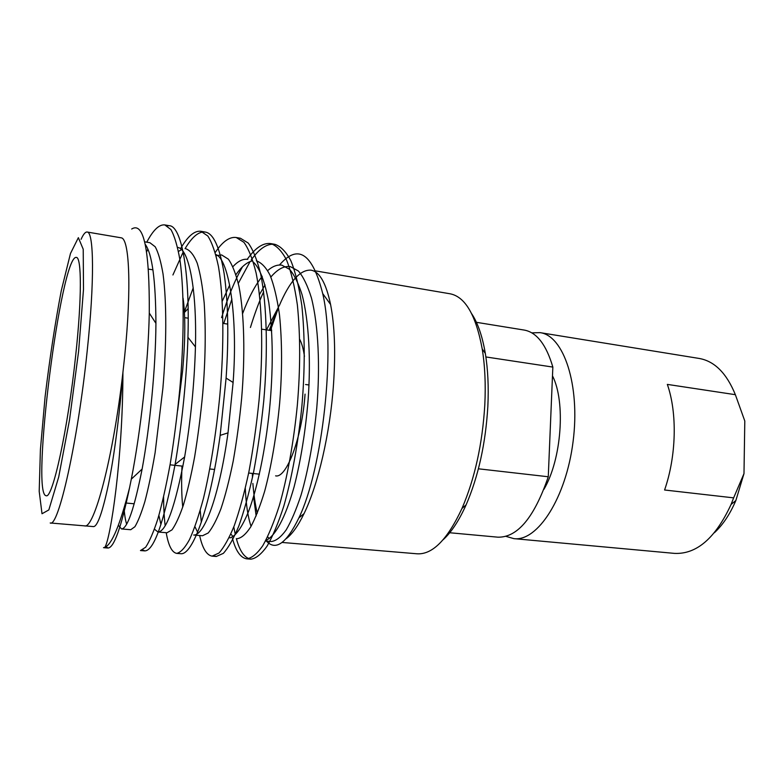 <?xml version="1.0" encoding="UTF-8"?>
<svg xmlns="http://www.w3.org/2000/svg" width="784" height="784" viewBox="0 0 784 784"><rect width="100%" height="100%" fill="white"/><g stroke="black" fill="none" stroke-linecap="round" stroke-linejoin="round"><path stroke-width="1.18" d="M282.103 542.45L417.078 553.798C432.454 554.749 447.419 539.627 461.972 508.453C474.839 478.485 482.454 443.911 484.816 404.701C485.806 384.219 484.943 365.618 482.209 348.9C475.908 315.07 465.186 296.705 450.065 293.784L315.756 270.931M252.869 483.434C253.742 494.655 255.212 504.582 257.289 513.226M267.609 536.864L269.324 538.598M286.189 538.677C292.089 534.306 298.047 525.937 304.065 513.579C318.088 484.855 330.182 432.964 333.514 384.238C335.67 352.222 334.69 325.654 330.583 304.525C326.075 283.073 319.539 271.617 310.983 270.157C300.135 269.48 289.502 281.466 279.084 306.123M278.516 307.514L270.48 330.476M252.311 473.418L252.497 477.466M471.772 313.874C477.877 323.126 482.395 336.316 485.325 353.447C487.932 369.342 488.775 386.992 487.844 406.416C485.629 443.568 478.387 476.368 466.117 504.827C459.003 520.684 451.339 532.326 443.107 539.764M278.457 307.132L266.491 329.878M250.429 327.487C254.477 314.237 258.877 302.301 263.649 291.697M279.467 265.021C297.979 243.569 312.385 253.075 322.704 293.549C336.052 349.87 322.528 469.44 298.88 517.91C286.464 543.371 275.664 551.113 266.482 541.127M145.197 244.285C152.096 253.487 155.673 279.839 155.928 323.341C155.683 368.049 149.93 426.359 142.12 469.057L131.31 479.151L129.556 487.775C120.217 524.516 111.985 544.37 104.86 547.33L103.517 547.673M131.31 479.151C140.64 431.768 148.235 364.403 149.283 313.09C149.636 249.537 143.766 221.509 131.692 229.006M81.075 239.326C83.349 234.24 85.368 231.809 87.132 232.025C93.884 231.525 94.668 281.074 87.2 350.889C77.861 441.823 58.281 527.975 50.215 522.977L84.476 525.848C93.923 529.906 113.288 457.719 122.912 372.478L124.705 355.965C131.761 286.983 129.301 237.552 121.01 237.826M84.662 525.858L93.659 526.613C97.598 526.142 102.537 512.04 108.476 484.316C114.199 456.425 119.854 412.864 122.912 372.478C122.853 458.944 110.564 538.618 104.86 547.33M129.556 487.775C121.157 527.71 113.984 547.791 108.016 548.026L105.987 546.732M146.588 251.909L147.853 249.116M166.953 225.694L169.226 225.704C181.104 225.674 190.012 269.814 187.935 337.306C186.749 376.918 181.996 424.624 175.097 464.412C164.16 521.732 154.095 550.554 144.903 550.897L142.747 549.947M172.921 274.968L183.27 251.831M185.053 248.704C192.129 236.768 198.862 231.221 205.251 232.054C213.395 233.299 219.687 247.117 224.126 273.528C228.222 302.683 228.879 337.532 226.096 378.064L220.157 435.365C209.661 510.619 192.394 554.847 180.986 553.72L176.645 553.377C171.892 552.406 168.403 545.517 166.208 532.708M238.297 238.111L240.463 238.258L248.224 243.06C252.909 249.371 257.034 259.573 260.602 273.665C267.06 305.437 268.001 353.27 263.747 400.928C261.219 425.732 257.818 449.555 253.536 472.419C248.891 493.744 243.951 511.668 238.748 526.201C233.573 538.628 228.438 547.683 223.352 553.357L216.296 556.473L214.199 555.934M201.321 522.203L200.214 510.472M223.744 323.498L231.917 299.027M238.297 283.357L250.086 261.582M251.213 259.955C259.357 248.489 267.266 243.285 274.949 244.343C280.809 246.352 286.131 251.84 290.903 260.807C295.47 272.146 299.116 287.071 301.84 305.593C304.976 336.199 305.005 369.578 301.918 405.749C298.312 442.411 291.824 478.23 283.808 506.101C278.349 522.899 272.803 536.187 267.168 545.987C261.454 554.102 256.025 558.492 250.88 559.168C244.598 558.1 239.757 551.24 236.347 538.598M235.298 534.482L233.789 526.917M146.765 242.187C153.203 229.986 159.221 224.234 164.836 224.93L170.892 229.526C174.46 235.788 177.498 246.049 180.006 260.298C184.416 292.51 184.073 341.383 179.683 390.275C177.174 415.726 174.028 440.206 170.246 463.707C166.218 485.649 162.072 504.112 157.8 519.086C153.605 531.924 149.558 541.293 145.677 547.212L140.463 550.554L144.903 550.897M180.947 247.999C187.954 236.062 194.599 230.486 200.9 231.29L207.789 235.974C211.896 242.246 215.463 252.468 218.481 266.638C223.891 298.635 224.175 347.008 219.853 395.322C216.227 432.944 210.347 469.763 203.438 498.467C198.773 515.754 194.128 529.465 189.503 539.598C184.877 547.996 180.594 552.593 176.645 553.377M165.159 525.633C164.16 517.391 163.631 507.63 163.572 496.341M215.247 252.477C222.538 241.58 229.536 236.592 236.239 237.513L243.902 242.305C248.518 248.616 252.585 258.818 256.094 272.92C262.444 304.711 263.316 352.594 259.053 400.32C256.535 425.153 253.144 449.016 248.891 471.909C244.275 493.263 239.385 511.227 234.23 525.78C229.104 538.236 224.038 547.31 219.02 553.004L212.062 556.14C206.564 555.121 202.429 548.251 199.636 535.511M221.588 317.638C227.997 296.92 234.965 279.976 242.491 266.795M247.264 259.298C255.359 247.783 263.208 242.56 270.813 243.608C276.625 245.617 281.877 251.115 286.591 260.092C291.099 271.44 294.686 286.395 297.371 304.937C300.439 335.581 300.419 369.019 297.332 405.24C293.716 441.951 287.258 477.819 279.3 505.729C273.881 522.536 268.383 535.844 262.807 545.654C257.152 553.778 251.782 558.169 246.705 558.845C240.521 557.777 235.759 550.917 232.407 538.265M75.725 355.132C81.899 298.214 81.663 256.995 76.332 257.407C61.015 254.408 30.527 494.773 46.109 495.694C52.45 499.555 68.032 428.877 75.725 355.132M142.12 469.057C134.26 508.649 127.4 528.612 121.54 528.955L118.355 525.329M177.635 247.45C188.67 248.322 196.96 288.189 195.441 346.92C194.383 383.641 190.777 420.322 184.642 456.954C175.175 506.582 166.296 531.601 158.005 532.013L154.448 529.18M215.816 254.526C229.104 258.955 238.052 317.432 233.103 382.484L228.017 432.866C219.069 497.615 203.899 535.952 193.697 535.011L202.497 535.756L208.26 532.953C212.435 527.857 216.668 519.782 220.961 508.708C225.263 495.841 229.34 480.004 233.191 461.188C236.729 441.049 239.551 420.067 241.648 398.262C245.206 356.387 244.422 314.237 238.914 286.18C235.876 273.743 232.358 264.737 228.36 259.151L221.637 254.927L216.119 255.682M182.741 507.032C181.594 495.743 181.339 482.091 181.986 466.068M232.936 266.648C238.101 261.072 243.04 258.651 247.744 259.367M253.399 262.15C259.788 268.128 264.923 281.642 268.814 302.683C273.146 334.141 273.351 370.156 269.412 410.718C265.227 450.996 257.172 488.746 248.655 511.168C242.325 526.838 235.749 536.295 229.937 537.902M242.687 313.404C248.557 297.822 255.065 285.464 262.219 276.35M267.697 270.568C272.626 266.256 277.369 264.463 281.917 265.188L289.561 269.333C294.186 274.625 298.351 283.063 302.056 294.657C308.906 320.627 310.983 360.454 308.112 399.889C305.466 431.621 300.801 460.58 294.127 486.776C285.209 518.342 275.057 536.452 265.776 540.48M251.056 526.319C247.96 517.264 246.049 504.631 245.304 488.412M269.206 330.289L277.301 309.974M144.628 241.825L149.92 242.726L155.203 246.774C158.27 252.301 160.877 261.356 163.033 273.93C166.825 302.34 166.551 345.352 162.886 388.237L155.095 452.78C151.773 472.115 148.362 488.403 144.844 501.652C141.385 513.059 138.072 521.419 134.917 526.721L130.732 529.719L121.54 528.955M126.616 524.133C125.43 520.321 124.568 515.029 124.039 508.257M178.497 251.458L181.398 249.635M186.171 248.891C190.355 250.517 194.05 255.3 197.245 263.238C200.273 273.322 202.595 286.67 204.222 303.271C205.927 330.74 205.428 360.758 202.733 393.313C200.645 415.383 197.931 436.629 194.599 457.033C191.012 476.104 187.258 492.166 183.338 505.219C179.458 516.46 175.675 524.672 171.99 529.866L167.002 532.767L158.005 532.013M160.926 524.496L158.887 515.392M184.407 311.885L193.227 287.846M197.578 532.16L194.951 526.691M222.293 301.115L229.692 285.053M235.964 274.645C241.315 266.952 246.617 262.405 251.88 261.013M256.358 260.837C261.464 262.601 266.06 267.442 270.137 275.37C274.047 285.386 277.173 298.567 279.506 314.913C282.191 341.902 282.24 371.302 279.653 403.094C276.644 435.336 271.254 466.892 264.59 491.509C260.043 506.346 255.427 518.136 250.733 526.887C245.98 534.139 241.482 538.059 237.248 538.677M233.064 536.668L230.849 534.002M259.514 294.49L265.041 284.935M270.852 277.036C277.565 269.177 284.063 265.707 290.345 266.619L298.371 270.999C303.232 276.625 307.583 285.582 311.424 297.891C318.48 325.595 320.225 366.912 316.775 407.817C313.776 439.687 308.141 470.841 301.036 495.125C296.185 509.757 291.217 521.38 286.121 530.004C280.937 537.128 275.988 540.97 271.274 541.528L265.472 541.038M256.152 515.95L253.565 496.742M177.654 410.473L182.623 370.793C185.357 339.619 185.514 315.384 183.074 298.096M304.447 356.387C303.398 348.978 301.83 343.323 299.753 339.433M275.615 475.849C286.562 478.632 302.124 437.315 305.054 394.127M743.987 473.614L733.638 497.86L664.587 490C676.425 456.043 677.386 412.903 667.331 384.395L735.363 394.685L744.8 421.018L743.987 473.614L735.862 500.506C730.051 514.128 722.897 524.868 714.4 532.728M733.638 497.86L731.07 504.455C715.498 538.118 696.633 554.425 674.475 553.386L513.883 538.637L505.984 536.374M531.807 332.857L540.009 332.632L699.201 358.455C714.547 361.159 726.601 373.243 735.363 394.685M540.009 332.632C563.598 335.454 580.405 384.924 573.094 441.49C566.048 498.085 537.422 541.803 513.883 538.637M552.485 375.84C565.823 401.82 561.628 459.355 543.92 489.334M485.864 356.945L552.847 367.079L548.271 476.76L478.407 468.803M548.271 476.76C534.306 517.44 517.518 537.579 497.918 537.177L448.654 532.65M475.359 322.146L524.192 330.064C536.707 332.308 546.262 344.646 552.847 367.079M78.616 351.203L83.496 289.394L83.222 249.243L78.371 237.67L70.472 253.506L61.289 290.648C55.066 323.341 49.666 358.749 45.09 396.851L40.405 449.644L39.2 491.343L42.013 513.745L48.833 509.923L58.702 477.015L69.551 419.685L78.616 351.203M330.613 304.515L322.694 293.549M304.074 513.589L298.88 517.91M274.949 244.343L270.794 243.608M240.463 238.258L236.219 237.513M205.232 232.054L200.91 231.29M169.236 225.704L164.807 224.92M250.87 559.168L246.705 558.845M216.296 556.473L212.052 556.14M108.016 548.026L103.508 547.673M121.02 237.787L87.132 232.025M155.928 323.341L149.283 313.09M195.441 346.92L187.935 337.306M184.642 456.954L175.097 464.412M233.103 382.484L226.096 378.064M228.017 432.866L220.157 435.365M188.15 308.553L184.436 312.483M152.939 269.833L148.431 269.108M134.221 503.789L125.567 502.985M271.734 330.662L261.778 329.182M227.791 324.106L223.038 323.39M188.229 318.196L184.661 317.657M259.435 474.163L248.665 473.036M214.591 469.479L209.828 468.979M182.976 466.176L170.05 464.824M309.014 384.973L305.584 384.513M485.325 353.447L482.209 348.9M466.117 504.827L461.972 508.453M735.862 500.506L731.07 504.455"/></g></svg>
